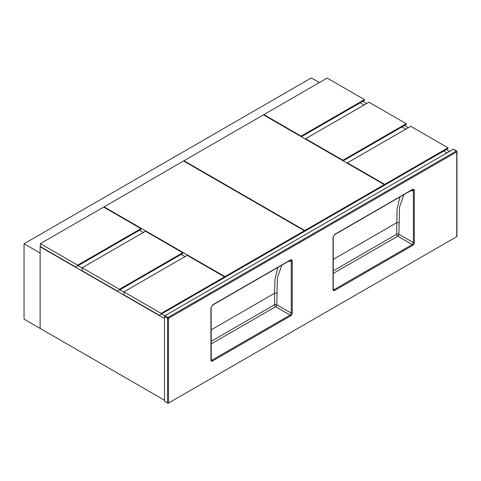 <?xml version="1.0" encoding="UTF-8"?>
<svg xmlns="http://www.w3.org/2000/svg" width="481" height="481" viewBox="0 0 481 481"><rect width="100%" height="100%" fill="white"/><g stroke="black" fill="none" stroke-linecap="round" stroke-linejoin="round"><path stroke-width="0.72" d="M334.391 234.77A0.679 0.391 -120 0 0 334.499 234.74L333.237 237.199A0.679 0.391 180 0 1 333.032 237.482L334.644 234.427L412.728 189.346C413.75 188.943 414.285 189.34 414.333 190.542A0.679 0.391 180 0 1 413.371 190.542L410.173 191.053M212.283 305.273A0.679 0.391 -120 0 0 212.392 305.237L211.123 307.702A0.679 0.391 180 0 1 210.925 307.978L212.53 304.924L290.62 259.842C291.642 259.439 292.177 259.842 292.226 261.039A0.679 0.391 180 0 1 291.258 261.039L288.059 261.55M168.506 403.078L456.752 236.664L456.752 151.882L168.506 318.296L168.506 403.078A0.679 0.391 180 0 1 167.544 403.078L167.544 318.296L164.49 316.534A0.679 0.391 -60 0 1 164.971 315.698L168.025 317.46L456.271 151.046L453.216 149.284L164.971 315.698M164.49 316.534L164.49 401.316L167.544 403.078M456.95 151.599A0.679 0.679 0 0 0 456.607 151.01A0.679 0.391 -60 0 0 456.271 151.046A0.679 0.391 60 0 1 456.752 151.882A0.679 0.391 0 0 0 456.95 151.599L456.95 236.387A0.679 0.391 180 0 1 456.752 236.664M453.216 149.284A0.679 0.391 -60 0 1 453.559 149.248L456.607 151.01M403.92 194.661L399.531 207.149L398.911 234.253L413.371 242.598L413.371 190.542L412.476 189.688A0.679 0.391 -120 0 0 412.584 189.658L412.584 189.658A0.679 0.391 -120 0 0 412.728 189.346M281.812 265.157L277.417 277.645L276.797 304.75L291.258 313.101L291.258 261.039L290.368 260.191A0.679 0.391 -120 0 0 290.476 260.155L290.476 260.155A0.679 0.391 -120 0 0 290.62 259.842M334.644 234.427A0.679 0.391 -120 0 1 334.499 234.74L412.644 189.604M212.53 304.924A0.679 0.391 -120 0 1 212.392 305.237L290.536 260.107M446.951 152.898L443.722 151.034L446.951 152.898M405.802 129.142L401.948 126.918L405.802 129.142M364.027 105.026L360.173 102.802L364.027 105.026M362.74 101.317L366.6 103.541M404.515 125.433L408.375 127.657M446.29 149.549L449.519 151.413M78.036 265.686L82.149 268.061L78.036 265.686M119.811 289.809L123.924 292.183L119.811 289.809M161.586 313.925L164.833 315.801L161.586 313.925M164.49 318.572L40.133 246.777L40.133 328.409L24.05 319.119L24.05 243.777L311.327 77.922L319.378 82.57M164.49 400.204L40.133 328.409M447.991 147.823L410.72 126.305L347.414 162.855L384.692 184.373L447.991 147.823L447.991 148.569L382.762 186.231M347.414 162.855L347.414 163.318M384.692 184.373L384.692 185.113M161.195 313.408L224.501 276.858L224.501 277.597L159.271 315.259L123.924 294.853L123.924 291.883L161.195 313.408L161.195 314.147M224.501 276.858L187.229 255.339L123.924 291.883M40.133 253.048L24.05 243.777M40.115 253.054L40.115 328.397M40.374 243.651L40.374 246.615L75.721 267.027L140.951 229.365L140.951 228.619L103.68 207.101L40.374 243.651L77.651 265.169L77.651 265.909M77.651 265.169L140.951 228.619M119.426 289.285L182.726 252.741L182.726 253.481L117.496 291.143L82.149 270.737L82.149 267.767L119.426 289.285L119.426 290.031M182.726 252.741L145.454 231.217L82.149 267.767M104.082 206.866L224.904 276.623L304.395 230.73L183.574 160.973L104.082 206.866L104.082 207.335M139.43 230.243L143.284 232.473M181.199 254.365L185.059 256.589M222.974 278.481L304.395 231.475L304.395 230.73M224.904 276.623L224.904 277.369M364.448 99.591L327.17 78.066L263.865 114.616L301.142 136.135L364.448 99.591L364.448 100.331L301.383 136.742M263.865 114.616L263.865 115.079M301.142 136.135L301.142 136.604M183.97 160.744L304.798 230.501L304.798 231.241L384.289 185.347L384.289 184.608L263.462 114.851L183.97 160.744L183.97 161.207M304.798 230.501L384.289 184.608M302.868 232.353L304.798 231.241M342.917 160.257L406.223 123.707L368.945 102.188L305.639 138.732L342.917 160.257L342.917 160.72M343.157 160.858L406.223 124.447L406.223 123.707M305.639 138.732L305.639 139.201M414.333 190.542L414.333 242.598A2.273 1.311 -60 0 1 412.728 245.382L334.644 290.464A2.273 1.311 -60 0 1 333.032 289.538L333.032 237.482M292.226 261.039L292.226 313.101A2.273 1.311 -60 0 1 290.62 315.885L212.53 360.966A2.273 1.311 -60 0 1 210.925 360.041L210.925 307.978M333.237 270.869L396.663 234.253L397.084 208.982L399.885 196.988M333.237 259.397L396.663 222.775A1.593 0.92 180 0 1 398.911 222.775M333.237 289.099L334.157 289.634L412.247 244.546L397.787 236.201L333.237 273.467M211.123 341.372L274.549 304.75L274.549 293.278L211.123 329.894M276.797 293.278A1.593 0.92 180 0 0 274.549 293.278L274.976 279.485L277.777 267.49M211.123 359.596L212.049 360.131L290.133 315.049L275.673 306.698L211.123 343.969M333.032 289.538A0.679 0.391 180 0 0 333.237 289.261L333.363 289.712A1.593 0.92 120 0 0 334.157 289.634A0.679 0.391 -120 0 1 334.644 290.464M397.787 236.201A1.593 0.92 120 0 0 398.911 234.253A1.593 0.92 180 0 0 396.663 234.253A1.593 0.92 -120 0 0 397.787 236.201M412.728 245.382A0.679 0.391 -120 0 0 412.247 244.546A1.593 0.92 120 0 0 413.371 242.598A0.679 0.391 180 0 0 414.333 242.598M211.123 307.702L211.255 360.209A1.593 0.92 120 0 0 212.049 360.131A0.679 0.391 -120 0 1 212.53 360.966M275.673 306.698A1.593 0.92 120 0 0 276.797 304.75A1.593 0.92 180 0 0 274.549 304.75A1.593 0.92 -120 0 0 275.673 306.698M290.62 315.885A0.679 0.391 -120 0 0 290.133 315.049A1.593 0.92 120 0 0 291.258 313.101A0.679 0.391 180 0 0 292.226 313.101M167.544 318.296A0.679 0.391 0 0 0 168.506 318.296A0.679 0.391 60 0 0 168.025 317.46A0.679 0.391 120 0 0 167.544 318.296M333.237 289.261L333.237 237.199"/></g></svg>
